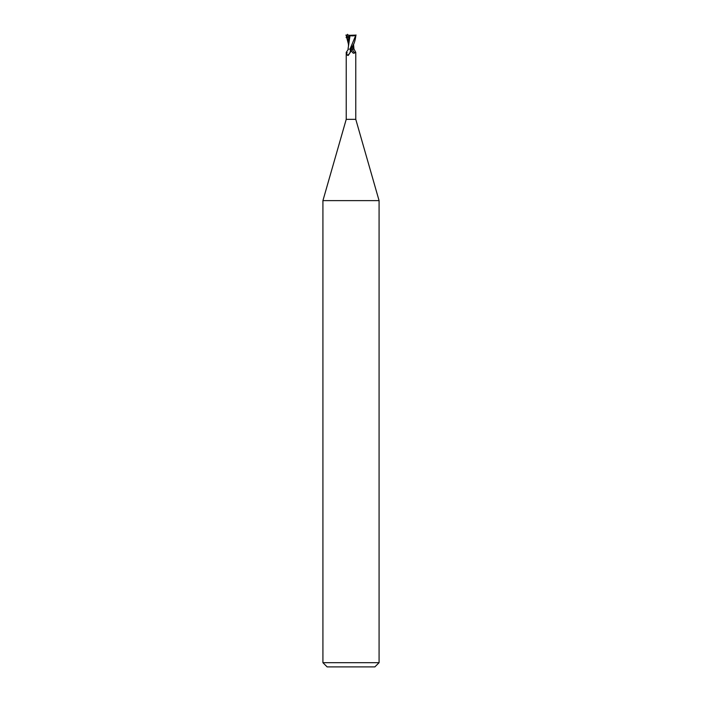 <?xml version="1.0" encoding="UTF-8"?>
<svg xmlns="http://www.w3.org/2000/svg" width="702" height="702" viewBox="0 0 702 702"><rect width="100%" height="100%" fill="white"/><g stroke="black" fill="none" stroke-linecap="round" stroke-linejoin="round"><path stroke-width="1.05" d="M348.446 49.14L346.226 52.378L346.226 119.34L322.92 200.623L379.08 200.623L379.08 662.688L322.92 662.688L327.132 666.9L374.868 666.9L379.08 662.688M346.226 119.34L355.774 119.34L379.08 200.623M355.774 119.34L355.774 52.378L354.782 52.782C353.799 53.694 352.799 53.229 351.807 51.404L350.939 49.14L353.501 49.14L353.545 44.516L353.975 49.14M352.114 51.913L351.807 51.404M350.193 49.394L350.754 51.623L348.218 55.467L347.402 55.256A5.072 4.686 -28.8 0 0 350.193 49.394L350.974 49.158A7.38 6.818 28.8 0 0 351.009 49.438L352.615 49.14M348.218 55.467L347.402 55.256C346.016 52.553 345.954 51.729 347.218 52.782M350.842 51.009L350.754 51.623M354.782 52.782A5.344 4.94 28.8 0 1 352.579 49.14L354.019 49.14L355.747 52.317M349.552 49.14L350.535 49.14M350.026 35.662L348.025 49.14M349.254 35.328L355.914 35.1C354.607 45.402 352.571 44.946 350.982 49.14L351.035 49.043M355.87 35.1L350.008 49.14M353.396 44.463L352.641 49.017L351.018 49.07M349.921 35.635C352.658 36.092 354.712 35.89 356.089 35.021M346.086 37.566L349.78 37.004M348.666 37.145L348.411 45.288M348.929 35.381L350.131 35.679M347.472 34.31L346.814 37.276L348.859 36.214M345.893 35.1L348.789 35.109M348.411 44.059L346.086 35.1M346.946 35.1L346.963 35.942M347.051 37.171L348.411 42.875M322.92 200.623L322.92 662.688M353.589 46.314L353.589 44.059"/></g></svg>
